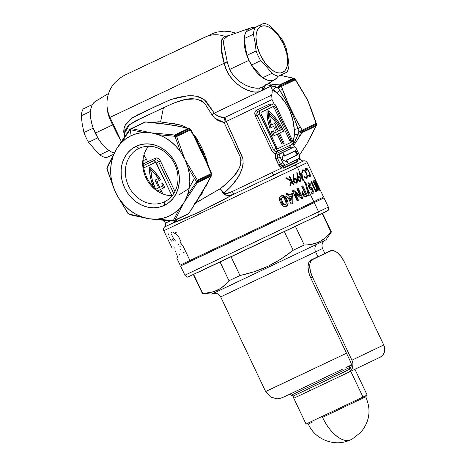 <?xml version="1.0" encoding="UTF-8"?>
<svg xmlns="http://www.w3.org/2000/svg" width="466" height="466" viewBox="0 0 466 466"><rect width="100%" height="100%" fill="white"/><g stroke="black" fill="none" stroke-linecap="round" stroke-linejoin="round"><path stroke-width="0.7" d="M297.518 159.331A1.59 1.503 -115.7 0 0 296.964 161.347L283.66 167.708A1.59 1.188 64.5 0 1 284.05 165.768L299.702 158.026L299.574 155.522L296.318 148.66L294.832 147.128L293.801 147.029L279.763 154.007L279.891 156.512L282.85 162.826L284.237 164.649L285.658 165.005A3.175 1.602 -115.3 0 1 282.85 162.826L280.13 157.089A3.175 1.602 -115.3 0 1 280.212 153.53L293.801 147.029L278.517 154.328L280.212 153.53L278.517 154.328L277.497 155.399L277.567 158.3L280.13 157.089L277.567 158.3L280.293 164.038L282.85 162.826L280.293 164.038L280.602 164.574L282.215 165.838L284.05 165.768A1.59 1.188 -115.5 0 0 283.66 167.708L296.964 161.347A1.59 1.503 64.3 0 1 297.518 159.331M279.909 87.037L278.185 87.946L281.342 86.478L280.882 85.843L278.185 87.946L279.699 90.346A3.175 0.594 -19 0 1 282.571 89.658L281.4 86.46L279.926 87.031M294.308 129.793L292.677 119.413L289.38 109.493L285.396 102.77L280.532 96.666L276.926 92.839L272.057 89.961L276.926 92.839L273.624 89.921L276.588 92.507A3.81 0.746 134.4 0 0 279.699 90.346C287.569 102.299 293.644 115.108 297.937 128.756A3.175 0.6 -31.8 0 0 300.279 126.956C293.289 115.055 287.388 102.625 282.571 89.658A3.175 0.594 161 0 0 279.699 90.346L285.227 99.444L290.178 108.904L294.39 118.725L298.927 131.721L302.323 130.946L302.125 130.183L298.927 131.721L302.172 130.154L300.279 126.956A3.175 0.6 148.2 0 1 297.937 128.756L298.922 131.837L296.312 138.676L293.417 144.606L297.92 134.546A3.81 1.078 4.8 0 0 294.337 135.315L294.308 129.793A3.81 0.757 174.8 0 1 297.937 128.756A3.81 0.757 -5.2 0 0 294.308 129.793C293.359 115.143 287.569 102.823 276.926 92.839L276.588 92.507A3.81 0.746 -45.6 0 0 279.699 90.346L278.185 87.946L280.882 85.843L279.449 84.923A1.59 1.369 64.5 0 1 280.136 85.226L294.081 78.562A50.817 43.874 64.5 0 1 294.856 79.168A1.59 0.39 -51.4 0 1 295.1 79.144A1.59 0.39 -51.4 0 1 295.118 79.436M271.742 94.866L272.028 99.613L271.742 94.866M284.697 155.504L284.015 156.168M293.312 144.39L294.337 135.315A3.81 1.078 -175.2 0 1 297.92 134.546A3.175 0.664 34.9 0 0 300.162 135.524L302.125 132.635L316.053 125.983A1.59 1.369 -115.5 0 0 316.257 125.255L302.329 131.913A1.59 1.369 64.5 0 1 302.125 132.635L302.067 132.659A1.59 1.398 -106.7 0 0 302.3 131.925L316.257 125.255A1.59 0.408 1.6 0 0 316.431 125.08L316.449 124.102A1.59 0.396 -179.4 0 1 316.274 124.276A50.817 43.874 64.5 0 1 316.257 125.255A50.817 43.874 -115.5 0 0 316.274 124.276A1.59 1.369 -115.5 0 0 316.099 123.496A1.59 0.373 -17.3 0 1 316.379 123.612A1.59 0.373 -17.3 0 1 316.228 123.857M180.878 241.429L178.612 236.664L174.983 232.889M189.907 260.447L183.464 246.881L179.853 241.918M271.684 172.822L274.066 174.849L294.291 165.418A3.175 2.744 64.5 0 1 297.465 167.311L307.234 162.605L297.465 167.311L300.389 173.469L301.886 172.758L302.521 177.96L305.673 184.6L305.143 182.555L305.807 182.235L307.374 188.177L313.816 201.743L323.585 197.036L320.183 189.86L317.387 185.241L315.412 179.818L320.177 189.86L315.412 179.824L316.979 184.373M302.754 169.822L304.269 170.038L306.366 172.845L307.513 176.463L306.867 178.21L305.847 178.198L304.548 177.255L304.601 176.637L305.655 177.371L306.628 177.296L307.024 176.463L306.896 175.035L305.725 172.304L304.286 170.719L303.086 170.69L302.65 172.519L302.137 172.175L302.218 170.579L302.754 169.822M306.011 168.255L306.756 168.284L307.875 169.449L309.995 173.62L310.309 176.474L309.634 176.684L308.766 176.148L308.16 174.931L309.436 175.868L310.018 175.233L308.911 171.599L306.972 169.065L306.273 169.234L306.203 170.812L305.76 170.44L306.011 168.255L307.193 168.628L307.671 169.175L307.35 169.327M312.587 191.474L311.847 189.493L310.979 189.732L310.17 189.196L308.684 187.041L307.956 184.379L308.527 182.829L309.762 183.132L311.16 184.885L310.344 185.282L309.337 184.653L309.232 185.969L310.531 187.88L310.956 187.769L311.026 187.006L311.806 187.064L313.979 192.86L311.981 193.821L311.183 192.143L312.587 191.474L311.183 192.143L311.981 193.821L313.979 192.86L311.806 187.064L311.055 187.419L312.587 191.474M311.69 181.629L315.663 190L316.303 189.691L316.769 191.52L315.855 191.963L311.084 181.921L311.69 181.629L311.084 181.921M314.614 184.437L315.08 184.221L318.214 190.827L317.754 191.048L312.989 181.006L313.408 180.802L317.503 186.924L314.375 180.336L314.678 180.191L319.449 190.233L319.175 190.361L315.08 184.221L319.175 190.361L319.449 190.233L319.175 190.361M323.456 197.089L313.816 201.743L307.374 188.177L309.214 195.458L308.469 195.813L309.214 195.458L308.469 195.807L305.673 184.6L308.469 195.813L309.214 195.458L305.807 182.235L305.143 182.555L305.673 184.6L302.521 177.96L302.679 180.214L301.886 172.758L300.389 173.469L297.465 167.311L163.787 230.722L297.465 167.311A3.175 2.744 -115.5 0 0 294.291 165.418L233.693 194.252L198.848 212.321L173.876 222.591C157.858 230.146 165.785 226.33 174.098 222.358M281.988 144.221L277.223 134.185L281.988 144.221L283.229 143.633L278.464 133.591L274.34 135.565A33.983 17.149 -115.3 0 1 272.459 131.36L273.478 130.87A31.764 16.025 -115.3 0 0 274.41 133.066L276.268 132.169L273.548 126.437L276.268 132.169L277.509 131.587L274.41 133.066L277.509 131.587L274.783 125.849L271.066 127.626A33.983 17.149 -115.3 0 1 268.206 110.687L266.966 111.275L268.206 110.687A33.983 17.149 -115.3 0 1 283.241 130.375A33.983 17.149 -115.3 0 1 283.596 131.138L279.472 133.107L284.243 143.149L283.229 143.633L278.464 133.591L274.34 135.565A33.983 17.149 -115.3 0 1 272.459 131.36L273.478 130.87A31.764 16.025 64.7 0 0 274.41 133.066L277.509 131.587L274.783 125.849L271.066 127.626L268.818 118.813L268.206 110.687L272.389 114.42L276.39 119.075L280.054 124.463L283.241 130.375A33.983 17.149 -115.3 0 1 283.596 131.138L279.472 133.107L284.243 143.149M130.905 72.253L205.25 37.035A31.764 27.424 64.5 0 1 224.973 36.418L229.773 35.317L224.973 36.418A31.764 27.424 -115.5 0 0 205.25 37.035L130.905 72.253M228.02 35.952L225.66 37.082L224.245 38.76L223.639 40.991L223.633 43.752L227.396 62.566L229.738 69.422L248.92 60.335L254.599 69.743L257.919 73.628L261.397 76.768L264.892 79.039L268.276 80.35L271.416 80.653L274.189 79.936L276.495 78.224L277.759 76.506A28.583 14.423 -115.3 0 1 274.818 79.599A28.583 14.423 -115.3 0 1 248.92 60.335L229.738 69.422L232.54 74.199L236.035 78.34L240.06 81.812L244.341 84.521L248.722 86.495L252.933 87.707L256.842 88.161L260.203 87.858L262.923 86.787M108.636 93.421L95.39 101.419A28.583 14.423 64.7 0 0 95.268 133.125L112.586 124.923L109.568 118.387L107.978 113.692L107.285 108.683M195.592 203.06L220.267 188.678L224.198 185.643L231.34 178.915L234.515 175.216L238.604 169.21L240.578 164.801L241.196 159.955L240.561 157.555L224.064 122.5L226.26 121.445L224.064 122.488L224.158 119.902L224.921 117.432L226.26 121.445L242.908 158.795C244.417 172.775 233.711 184.466 223.977 193.221C226.855 193.74 229.656 193.151 232.388 191.462L233.693 194.252C209.7 207.452 184.559 219.358 173.876 222.591L164.62 226.925L165.203 226.284C165.71 225.556 165.791 224.501 165.447 223.121L170.288 220.872L165.447 223.121L164.143 220.366M155.027 160.059L143.371 165.628L155.021 160.059A1.59 1.188 -115.5 0 0 155.417 158.12L156.681 157.916L158.09 158.388L159.966 160.188L174.925 191.526L160.432 161.003C158.953 158.475 157.281 157.508 155.417 158.12L143.202 163.956L147.635 161.83L146.382 159.191L147.635 161.83L155.417 158.12A1.59 1.188 64.5 0 1 155.021 160.059C156.454 159.564 157.677 160.158 158.696 161.83L173.754 193.536L158.696 161.83L160.432 161.003L156.244 162.989L158.696 161.83M143.097 160.764L146.382 159.191A6.355 5.487 -115.5 0 0 143.604 156.127A6.355 5.487 64.5 0 1 146.382 159.191L143.097 160.764M153.465 187.151A33.983 17.149 -115.3 0 1 149.405 166.968A33.983 17.149 -115.3 0 1 160.718 179.864L156.995 181.641L159.721 187.384L158.708 187.862L155.032 180.121L158.714 187.868L155.673 189.318L162.82 185.899L159.721 187.384L156.995 181.641L155.982 182.124L159.477 180.453L158.254 178.577A33.983 17.149 64.7 0 1 159.477 180.453L155.982 182.124L160.718 179.864L155.312 172.566L149.405 166.968L149.662 172.583L150.745 178.629L153.46 187.151M144.559 155.399L143.843 155.743M268.672 87.2L262.981 89.996A3.175 2.802 48.9 0 1 263.249 86.589A3.175 2.802 -131.1 0 0 262.981 89.996L264.839 87.264L265.34 85.319L262.981 89.996L214.325 113.168L211.913 114.706L214.325 113.168L206.089 101.273L202.296 98.303L197.834 96.514L193.14 95.763L188.334 95.751L178.839 97.202L169.758 99.951L137.429 114.916L130.387 119.226L126.344 123.368L124.929 125.768L124.014 128.488L123.694 131.633L124.469 136.917L125.127 125.36L132.181 117.898L156.518 105.922L171.325 99.38L187.88 95.775L196.332 96.177L204.114 99.503L214.325 113.168C217.546 116.401 221.076 117.822 224.921 117.432A6.355 4.002 -80.5 0 0 224.064 122.488L220.849 121.702L217.61 120.234L214.5 117.933L211.913 114.706L205.075 103.953L201.306 100.615L195.842 98.967L187.268 99.31L181.647 100.516L173.515 103.161L163.403 107.821L160.601 121.888L178.967 124.684L184.303 126.298L187.483 128.179C178.996 122.832 168.057 123.542 160.601 121.888L163.403 107.821L135.612 120.857L129.565 124.684L127.311 126.909L125.354 130.218L124.772 132.635L124.981 136.783M207.399 162.133L207.824 164.032C205.063 153.885 200.776 144.542 194.951 136.008A3.175 0.478 -40.6 0 1 194.485 136.305A3.175 0.478 139.4 0 0 194.951 136.008L192.895 133.567L196.099 137.557L199.937 144.215M202.407 149.388L206.246 158.423M207.824 164.032L207.97 164.882L207.824 164.032A3.175 0.495 -9.9 0 0 207.679 164.084A3.175 0.495 170.1 0 1 207.824 164.032M207.749 182.666L206.345 186.115M203.065 191.98L201.26 194.66M188.357 213.923L174.505 220.546A50.817 43.874 64.5 0 1 174.226 220.68A50.817 43.874 64.5 0 1 174.109 220.733L174.109 220.733A50.817 43.874 64.5 0 1 173.713 220.919L174.459 220.564L173.713 220.919A1.59 0.804 -114.7 0 1 173.707 220.919A1.59 0.804 -114.7 0 1 172.752 220.5A50.025 43.192 -115.5 0 0 173.533 220.127A1.59 0.804 64 0 0 174.505 220.546A1.59 1.369 -115.5 0 0 175.018 220.063L173.533 220.127A1.59 1.043 25.1 0 0 175.018 220.063L184.093 202.395L179.579 208.424L180.895 208.494A1.59 0.839 -151.2 0 1 179.579 208.424L173.533 220.127L179.579 208.424A44.468 38.393 64.5 0 1 156.925 219.16L172.752 220.5L173.014 221.012A1.59 1.369 -115.5 0 0 173.713 220.919A1.59 1.369 64.5 0 1 173.696 220.925L173.014 221.012A1.59 0.291 -86.1 0 1 172.933 221.065A1.59 0.291 -86.1 0 1 172.752 220.5L156.925 219.16A1.59 0.542 96.5 0 0 157.246 219.661L172.938 221.065M138.979 148.409A29.585 25.543 -115.5 0 0 128.587 186.074A29.585 25.543 -115.5 0 0 164.364 201.86L164.277 205.424A32.766 28.286 64.5 0 1 124.661 187.938A32.766 28.286 64.5 0 1 136.171 146.231L138.979 148.409A29.585 25.543 64.5 0 1 174.738 164.16A29.585 25.543 64.5 0 1 164.434 201.83A29.585 25.543 64.5 0 1 164.364 201.86A29.585 25.543 64.5 0 1 128.604 186.115A29.585 25.543 64.5 0 1 138.915 148.438A29.585 25.543 64.5 0 1 138.979 148.409L136.171 146.231A32.766 28.286 64.5 0 1 175.793 163.717A32.766 28.286 64.5 0 1 164.277 205.424L164.364 201.86A29.585 25.543 -115.5 0 0 174.756 164.201A29.585 25.543 -115.5 0 0 138.979 148.409M148.526 146.26A29.585 25.543 -115.5 0 0 145.975 177.861A29.585 25.543 -115.5 0 0 172.17 195.72M125.226 136.695L120.869 143.225A44.468 38.393 64.5 0 1 131.156 135.658L130.23 129.938A50.025 43.192 -115.5 0 0 129.839 130.125L125.226 136.695M145.019 122.016L130.119 129.117A1.59 1.369 64.5 0 0 130.113 129.117A1.59 1.369 -115.5 0 0 129.606 129.595L129.839 130.125A50.025 43.192 64.5 0 1 130.23 129.938A1.59 0.804 -115.3 0 1 130.515 128.925A50.817 43.874 -115.5 0 0 130.398 128.977A50.817 43.874 -115.5 0 0 130.119 129.111A1.59 0.804 64 0 0 129.839 130.125A1.59 0.804 -116 0 1 130.119 129.117A1.59 0.804 -116 0 1 130.119 129.111A50.817 43.874 64.5 0 1 130.398 128.977A50.817 43.874 64.5 0 1 130.515 128.925A50.817 43.874 64.5 0 1 130.911 128.738A1.59 1.369 64.5 0 1 131.61 128.645L145.543 121.981A1.59 1.369 -115.5 0 0 144.85 122.075L130.911 128.738L144.874 122.063L149.19 122.284C161.923 123.438 173.498 125.144 183.919 127.399A3.175 2.213 -74.1 0 1 184.74 127.416A3.175 2.213 105.9 0 0 183.919 127.399L188.503 128.395L174.674 135.006L174.377 136.223A1.59 0.408 -52.4 0 1 175.367 135.309A1.59 1.369 -115.5 0 0 174.674 135.006L151.054 132.822L131.61 128.645A1.59 1.043 104.2 0 0 130.62 129.758A1.59 0.804 -114.7 0 1 130.911 128.738A50.817 43.874 -115.5 0 0 130.515 128.925A1.59 0.804 64.7 0 0 130.23 129.938A50.025 43.192 64.5 0 1 130.62 129.758A50.025 43.192 -115.5 0 0 130.23 129.938L131.156 135.658A44.468 38.393 64.5 0 1 143.528 132.495L130.62 129.758L143.528 132.495A1.59 0.839 -79.5 0 1 144.303 131.435L143.528 132.495L151.054 132.822L158.556 134.715L159.063 133.614A1.59 0.542 96.5 0 0 158.556 134.715L174.377 136.223A1.59 0.291 -86.1 0 1 174.674 135.006A1.59 1.369 64.5 0 1 175.367 135.309A50.817 43.874 64.5 0 1 176.136 135.915A1.59 1.369 64.5 0 1 176.631 136.544L190.46 129.932A1.59 1.369 -115.5 0 0 189.965 129.303L176.136 135.915L189.971 129.298L194.118 136.555L207.259 164.224L211.197 173.637L197.38 180.243L184.92 159.389L176.631 136.544A1.59 0.373 162.7 0 0 175.14 136.818A50.025 43.192 -115.5 0 0 174.377 136.223L158.556 134.715A44.468 38.393 64.5 0 1 180.668 152.062L175.14 136.818L180.668 152.062L181.99 151.601L180.668 152.062L184.92 159.389L187.909 167.311L189.103 166.578L187.909 167.311L196.227 181.227A1.59 0.379 -33.5 0 0 197.38 180.243A1.59 1.369 64.5 0 1 197.555 181.024A1.59 0.396 -179.4 0 1 196.227 181.227A50.025 43.192 64.5 0 1 196.203 182.189A1.59 0.408 1.6 0 0 197.537 182.002A50.817 43.874 -115.5 0 0 197.555 181.024A50.817 43.874 64.5 0 1 197.537 182.002A1.59 1.369 64.5 0 1 197.334 182.73A1.59 0.297 -144.7 0 1 196.203 182.189A50.025 43.192 -115.5 0 0 196.227 181.227L187.909 167.311A44.468 38.393 64.5 0 1 187.367 195.394L196.203 182.189L187.367 195.394A1.59 0.542 32.7 0 0 188.538 195.697L197.334 182.73L211.453 175.868L210.562 177.109A3.175 1.392 30.9 0 0 210.871 176.841L211.552 174.657M316.327 125.214A1.59 1.043 -154.9 0 1 316.28 125.704A1.59 1.043 -154.9 0 1 316.053 125.983L310.175 137.552A1.59 0.839 28.8 0 0 310.362 137.365M303.646 93.445L307.81 100.65A44.468 38.393 64.5 0 1 309.541 104.745L307.81 100.65L310.758 108.432M309.541 104.739L310.799 108.572M307.834 100.714L316.099 123.496L302.172 130.154L295.269 117.962L288.442 104L281.4 86.46L295.351 79.797L305.731 96.718A44.468 38.393 64.5 0 1 307.81 100.65L305.731 96.718M303.558 93.322L307.776 100.586M295.147 79.465A1.59 0.379 146.5 0 1 295.432 79.505A1.59 0.379 146.5 0 1 295.351 79.797A1.59 1.369 -115.5 0 0 294.856 79.168A50.817 43.874 -115.5 0 0 294.081 78.562A1.59 0.408 -52.4 0 1 294.331 78.538A1.59 0.408 127.6 0 0 294.081 78.562A1.59 1.369 -115.5 0 0 293.394 78.259A1.59 1.043 -75.8 0 1 293.755 78.259L280.957 75.445A1.59 0.839 100.5 0 0 280.701 75.469L280.258 75.311M280.148 75.37L281.447 75.975M293.691 78.241L280.701 75.469L293.394 78.259A1.59 1.369 64.5 0 1 294.081 78.562L280.107 85.243L280.882 85.843L294.856 79.168L280.905 85.831A1.59 1.369 64.5 0 1 281.4 86.46L295.351 79.797L303.628 93.456M293.755 78.259L295.1 79.144M270.577 85.394L275.633 87.02A3.81 1.037 -54.6 0 1 272.843 89.321A3.81 1.037 125.4 0 0 275.633 87.02A3.175 0.623 -85.9 0 1 276.251 84.655L279.449 84.923L293.394 78.259L279.449 84.923L269.913 83.991L276.251 84.655A3.175 0.623 94.1 0 0 275.633 87.02L278.185 87.946L279.029 85.383L278.091 87.87L280.107 85.243M298.927 131.721L297.92 134.546A3.175 0.664 -145.1 0 0 300.162 135.524L293.807 145.421L302.125 132.635L316.053 125.983L306.978 143.65A44.468 38.393 64.5 0 1 304.787 146.912L302.655 150.262A1.59 0.542 -147.3 0 1 302.533 150.349L306.943 143.714M293.062 141.687L294.337 135.315M175.076 232.843L176.48 232.173M180.26 248.995L180.691 249.339M183.476 252.665L184.134 252.351M178.181 244.871L178.6 244.411M180.202 246.473L179.818 246.199M179.125 254.751L179.655 254.494M176.556 253.807L177.732 257.482M175.461 251.96L174.901 250.143M174.296 248.116L173.964 246.951M164.62 226.925L164.032 227.565C163.531 228.293 163.444 229.348 163.787 230.722L171.989 247.918M304.921 171.249L306.506 173.835L307.042 176.031L306.494 177.377L305.364 177.814L306.494 177.377L305.347 177.226M302.498 170.94L303.25 170.585L301.991 171.599M302.65 172.519L302.679 171.494M302.853 169.764L302.149 170.876M304.548 177.255L305.847 178.198L306.867 178.21L307.513 176.463L306.162 172.467L304.822 170.544L304.356 170.766M306.43 178.332L306.762 176.83L306.121 178.56M302.801 170.859L303.15 170.894M303.791 170.626L302.521 170.014M305.603 169.478L306.704 168.989L307.624 169.607L309.779 173.719M306.651 169.245L305.731 168.541M309.698 176.066L309.628 175.472L309.698 176.066M309.541 176.841L309.669 176.527L309.541 176.841M310.007 176.69L310.397 175.1L309.104 172.006M308.853 175.6L308.16 174.931L308.172 175.519L309.302 176.544M309.867 174.022L309.721 175.828M306.477 169.036L305.713 169.397M305.673 168.919L305.76 170.44L306.203 170.812L306.127 169.845M305.626 168.523L305.993 168.651M282.658 204.306L281.08 201.504L280.643 198.831L281.167 198.097L282.658 197.485L284.079 198.219L285.303 200.234L284.266 198.446L283.177 197.567L281.872 197.805L281.47 199.582L283.503 203.892L285.227 204.65L286.031 204.073L286.252 203.182L285.303 200.234L286.176 203.764L285.472 204.562L284.429 204.58L282.53 202.372L281.429 198.813L280.573 199.215L281.406 202.232L282.256 201.825L281.406 202.232L282.652 204.3L284.12 205.087L285.472 204.562L284.12 205.087L283.083 204.708M285.868 206.56L286.945 205.436L287.301 204.225L286.153 199.856L283.846 196.57L282.151 195.854L280.864 196.046M280.462 196.215L283.037 196.081L284.569 197.258L286.153 199.856L286.969 199.465L285.396 196.873L282.99 195.464L280.549 196.279L279.425 198.277L280.229 202.221L282.839 205.995L284.621 206.694L286.369 206.345L287.574 205.372L288.122 203.834L287.301 204.225L286.736 205.774L285.524 206.747M286.969 199.465L286.153 199.856L287.301 204.225L288.122 203.834L287.825 201.615L286.969 199.465L288.081 202.722L287.784 205.028L287.033 205.937L285.53 206.636L283.258 206.269L281.452 204.498L280.025 201.749L279.39 199.285L279.693 197.351L281.703 195.644L283.87 195.691L285.396 196.873L286.969 199.465M296.079 195.155L294.594 194.007L295.362 193.64L301.752 198.702L295.362 193.64L298.502 200.252L297.139 200.898L297.733 200.619L294.594 194.007L296.079 195.155M298.077 188.142L296.859 188.718L298.077 188.142L302.842 198.178L301.752 198.702M299.23 195.668L292.84 190.635L299.23 195.668L299.988 195.306L293.609 190.268L299.988 195.306L296.859 188.718M302.09 198.539L297.32 188.497M302.778 194.998L303.978 196.477M304.717 196.827L306.43 196.471L304.42 196.728L302.667 194.771M302.702 191.491L302.207 192.895L302.469 194.305L302.253 192.47L303.261 191.066L302.702 191.491M303.861 190.745L303.261 191.066L303.861 190.745L301.782 186.371L303.861 190.745M304.898 194.939L303.745 195.295L305.696 194.607L304.717 192.551L303.069 193.413M302.941 193.606L303.051 194.584L303.797 194.229L303.64 193.722M303.727 193.18L304.339 192.732L303.646 193.419L304.106 194.689L305.358 194.771M305.317 194.788L304.95 194.963M303.424 193.169L304.717 192.551L305.696 194.607M306.279 196.541L306.849 196.268L302.079 186.225L306.849 196.268L307.595 195.912L302.824 185.87L307.595 195.912L306.43 196.471M304.205 195.277L303.051 194.584L303.261 193.262M311.061 184.717L309.773 183.144L308.527 182.829L307.956 184.379L308.3 186.103M309.657 184.134L310.408 185.241L311.16 184.885M308.591 185.008L309.337 184.653L308.399 185.258L308.486 186.318L308.591 185.008M309.657 184.658L310.344 185.282M308.731 186.936L309.476 186.586L309.337 184.653M309.476 186.586L308.737 186.948L308.486 186.318M309.075 187.548L309.785 188.229L310.834 187.891L310.152 187.6M311.026 187.006L310.834 187.891L309.925 188.27L308.731 186.942M310.292 187.658L310.28 187.361M311.236 189.79L311.847 189.493L311.038 187.414M312.581 191.479L313.228 193.215L313.979 192.86L311.975 193.815L313.228 193.215L312.581 191.479M310.339 185.276L309.377 183.82L308.043 183.109M309.331 188.194L310.17 189.196L311.632 189.72M315.849 191.957L316.769 191.52L315.849 191.957L316.769 191.52L316.303 189.691M315.663 189.994L316.012 191.881L315.54 190.052L315.057 190.285M312.989 181.006L317.754 191.048L318.214 190.827L317.754 191.043M314.043 183.225L314.795 184.35L314.043 183.225M317.066 187.128L317.503 186.924L313.408 180.802M317.567 189.464L315.558 186.417L317.567 189.464M319.274 188.078L316.257 181.635L319.245 188.066M319.309 188.072L318.96 188.235L319.292 188.078L318.523 187.466L316.228 181.647L315.89 181.81M318.767 189.668L318.575 189.359L318.767 189.668M318.429 189.12L318.103 188.561L318.429 189.12M317.958 188.299L317.573 187.594M314.527 180.255L314.614 180.907M318.756 187.885L320.177 189.86M316.688 185.212L316.997 185.066L316.688 185.212M317.247 184.938L318.389 187.21M314.719 181.227L314.538 180.237M316.332 200.421L319.105 199.116M176.725 257.978L180.132 265.154L313.816 201.743L180.791 264.822M287.219 195.837L286.421 196.221L287.219 195.837L286.24 193.78L287.219 195.837M287.796 193.04L286.24 193.78L287.796 193.04L288.774 195.097L287.971 195.481L286.992 193.419M287.202 197.899L288.011 197.514L291.128 204.079L292.753 203.31L293.114 195.266L292.333 195.638L291.949 203.689L292.753 203.31L291.128 204.079L291.949 203.689L292.333 195.638L291.466 193.815M291.192 200.188L291.419 195.889L289.567 196.774L291.192 200.188L290.388 200.572L290.499 198.737L290.388 200.572L288.769 197.153L291.419 195.889L291.192 200.188M290.627 196.268L288.769 197.153L290.627 196.268M288.774 195.097L292.246 193.442L288.774 195.097M299.16 174.057L299.551 174.884L299.16 174.057L300.017 173.643L299.644 173.824L298.764 171.971L299.137 171.791L300.022 173.649L299.644 173.824M301.141 173.113L301.269 174.063L301.141 173.113M299.667 174.826L301.607 173.9L302.067 177.96L301.607 173.9L300.413 174.47L302.067 177.96L301.694 178.14M301.193 177.074L301.048 175.81L301.193 177.074M300.389 173.469L300.022 173.649L300.389 173.469M297.122 176.998L297.617 176.765L297.337 172.892L296.865 173.119M298.048 176.76L299.294 177.662M298.263 176.404L299.877 177.121L300.937 179.206L300.786 180.895L299.685 181.425L298.595 180.837L297.681 179.567L298.391 180.627L299.708 181.425L300.32 181.338L301.007 180.156L300.582 178.198L300.186 178.385L300.582 178.198L300.04 177.307L299.009 176.48M300.273 180.22L300.43 179.107L299.801 177.808L298.822 177.249L297.955 177.826L298.537 180.016L299.522 180.581L300.273 180.22L299.574 181.693M298.747 180.93L299.953 180.505L299.026 180.412L298.141 179.41L297.71 179.614L298.141 179.41L297.896 178.035L298.391 177.33L299.801 177.808L300.442 179.754M300.04 180.453L298.281 180.767M297.465 177.796L298.391 177.33L297.425 177.837M298.974 177.313L297.623 176.736M299.836 181.513L300.267 180.062M297.058 180.161L297.5 180.82M296.83 172.647L297.116 176.946L296.83 172.647L297.337 172.892L297.617 176.765L298.077 176.468M293.941 178.513L294.605 178.595M296.545 180.121L296.993 179.905L296.318 178.892L294.961 178.146L294.308 178.268L296.091 178.676L296.993 179.905L296.545 180.121M296.615 182.235L296.644 181.798M296.883 182.905L297.238 182.369M297.314 180.82L296.993 179.905L297.366 181.903L296.382 183.202L295.054 182.998L293.982 181.938L293.318 180.126L293.12 174.418L293.219 178.804M293.673 174.645L293.131 174.901L293.673 174.645L293.12 174.418L293.673 174.645L293.784 178.595L293.673 174.645M293.219 178.862L294.308 178.268M294.227 181.28L293.737 181.507L294.227 181.28L294.891 182.101L293.988 180.389L294.611 179.136L294.017 179.934L294.227 181.28M294.902 182.759L296.178 182.305L294.891 182.101L296.376 182.177L296.778 180.855L295.893 179.328L294.611 179.136L295.421 179.084L296.568 180.161M293.656 179.62L294.611 179.136L293.353 180.004M294.978 178.769L293.877 178.519M295.421 182.66L294.943 182.765M293.26 180.295L293.481 179.794M290.4 180.721L291.093 180.389L286.503 177.826L285.763 178.175L291.046 181.088L289.817 186.097L290.603 185.718L291.611 181.49L290.871 181.839M289.829 186.085L290.137 184.851L289.829 186.085L290.603 185.718L289.829 186.085M291.361 181.606L290.842 180.511M172.804 240.118L172.723 239.157M169.525 237.299L169.676 237.648M171.523 241.103L171.005 240.45M170.556 239.769L170.107 238.982M173.282 240.398L173.247 241.062M168.494 234.73L168.465 233.88M174.319 233.332L173.509 232.715M173.801 239.07L171.564 234.503M175.268 240.246L173.929 239.227M171.383 233.035L172.059 231.759M211.564 173.935L211.372 174.418A50.817 43.874 64.5 0 1 211.354 175.397L207.551 182.695A3.175 1.998 26 0 0 207.993 182.183A3.175 1.998 -154 0 1 207.551 182.695L194.596 204.347A3.175 0.821 34.1 0 0 194.805 204.23A3.175 0.821 -145.9 0 1 194.596 204.347L190.233 211.121A3.175 1.392 30.9 0 0 190.553 210.836M210.877 176.824A3.175 1.392 -149.1 0 1 210.562 177.109L201.65 193.244L190.542 210.853A3.175 1.392 -149.1 0 1 190.233 211.121L188.835 213.463L175.018 220.063A1.59 1.369 64.5 0 1 174.505 220.546L188.322 213.941A50.817 43.874 64.5 0 1 188.043 214.075A50.817 43.874 64.5 0 1 187.926 214.127A50.817 43.874 -115.5 0 0 188.043 214.075A50.817 43.874 -115.5 0 0 188.322 213.941A1.59 1.369 -115.5 0 0 188.835 213.463L175.018 220.063L184.064 202.448M194.835 203.992A3.175 0.821 -145.9 0 1 194.805 204.23L202.465 192.12L210.871 176.841M157.403 219.62L156.925 219.16L149.394 218.828L141.897 216.94L142.643 217.441A1.59 0.839 -79.5 0 1 142.38 217.465A1.59 0.839 -79.5 0 1 141.897 216.94L128.995 214.034A1.59 1.043 104.2 0 0 129.583 214.651L147.029 218.403M123.88 206.654L128.232 213.434A50.025 43.192 -115.5 0 0 128.995 214.034L141.897 216.94A44.468 38.393 64.5 0 1 119.785 199.588L123.88 206.654M129.065 214.203A50.817 43.874 64.5 0 1 128.488 213.743L128.488 213.743A1.59 1.369 64.5 0 1 128.22 213.48A1.59 1.369 -115.5 0 0 128.488 213.743A1.59 0.39 -51.4 0 1 128.243 213.772A1.59 0.39 -51.4 0 1 128.232 213.434L127.9 213.294M128.243 213.772L127.911 213.405A1.59 0.379 -33.5 0 0 128.232 213.434L119.558 199.623L115.533 192.266A44.468 38.393 -115.5 0 0 119.785 199.588L124.393 205.273L129.717 210.143L135.606 214.069L141.897 216.94A44.468 38.393 -115.5 0 0 149.394 218.828A44.468 38.393 -115.5 0 0 156.925 219.16L163.292 218.158L169.298 215.991L174.779 212.717L179.579 208.424A44.468 38.393 -115.5 0 0 184.093 202.395L188.538 195.697L187.367 195.394L184.093 202.395A44.468 38.393 -115.5 0 0 187.367 195.394L189.126 188.713L189.808 181.676L189.4 174.476L187.909 167.311A44.468 38.393 -115.5 0 0 184.92 159.389A44.468 38.393 -115.5 0 0 180.668 152.062L176.061 146.382L170.737 141.507L164.847 137.581L158.556 134.715A44.468 38.393 -115.5 0 0 151.054 132.822A44.468 38.393 -115.5 0 0 143.528 132.495L137.161 133.492L131.156 135.658L125.674 138.932L120.869 143.225L129.839 130.125A1.59 0.297 -144.7 0 1 129.519 129.624A1.59 0.297 -144.7 0 1 129.606 129.595L120.682 142.654A1.59 0.542 32.7 0 0 120.869 143.225L120.811 142.561A1.59 0.542 32.7 0 0 120.682 142.654L117.42 147.588L120.869 143.225A44.468 38.393 -115.5 0 0 116.36 149.26L117.42 147.588M115.207 151.339L107.064 167.207A1.59 1.043 25.1 0 0 107.168 168.069L113.087 156.256L111.327 162.937L110.646 169.979L111.054 177.179L112.539 184.338L107.151 169.03A50.025 43.192 64.5 0 1 107.168 168.069A50.025 43.192 -115.5 0 0 107.151 169.03A1.59 0.396 -179.4 0 1 106.895 168.814A1.59 0.396 0.6 0 0 107.151 169.03L112.539 184.338A44.468 38.393 64.5 0 1 113.087 156.256A1.59 0.839 -151.2 0 1 112.982 155.545A1.59 0.839 -151.2 0 1 113.162 155.359L113.087 156.256L116.36 149.26A44.468 38.393 -115.5 0 0 113.087 156.256L107.168 168.069A1.59 0.408 -178.4 0 1 106.912 167.836A1.59 0.408 -178.4 0 1 107.017 167.696M131.319 128.773L130.643 129.099L131.319 128.773M145.596 121.952L149.33 122.185A3.175 0.518 93.6 0 0 149.19 122.284A3.175 0.518 -86.4 0 1 149.33 122.185A3.175 0.518 -86.4 0 1 149.452 122.302M176.76 125.803L160.432 123.374M145.852 121.9L144.087 122.436M112.58 184.478L112.539 184.338A44.468 38.393 -115.5 0 0 115.533 192.266L112.603 184.478M164.277 205.424L159.023 207.219L153.425 207.807L147.71 207.16L142.089 205.32L136.777 202.337L131.989 198.341L127.894 193.477L124.661 187.938L122.412 181.932L121.23 175.688L121.166 169.455L122.214 163.461L124.34 157.945L127.463 153.116L131.453 149.161L136.171 146.231L141.431 144.437L147.023 143.848L152.743 144.489L158.364 146.336L163.677 149.312L168.465 153.314L172.56 158.172L175.793 163.717L178.041 169.723L179.224 175.962L179.288 182.2L178.239 188.188L176.113 193.705L172.991 198.533L168.995 202.489L164.277 205.424M106.912 167.836L106.895 168.814A1.59 0.396 -179.4 0 1 107.069 168.634M107.046 169.374L113.803 188.171M173.259 220.896L174.045 220.523L173.259 220.896M184.128 202.337L197.334 182.73L211.15 176.125A1.59 1.369 -115.5 0 0 211.354 175.397L197.537 182.002L211.354 175.397A50.817 43.874 -115.5 0 0 211.372 174.418L197.555 181.024L211.372 174.418A1.59 1.369 -115.5 0 0 211.197 173.637L211.372 174.418L211.721 174.109L211.564 173.399L211.197 173.637L211.442 173.381M193.897 136.101A3.175 0.507 149.3 0 1 194.369 136.107C197.846 142.037 201.347 149.336 201.982 150.699L207.766 164.312A3.175 0.507 160 0 0 207.259 164.224A3.175 0.507 -20 0 1 207.766 164.312L210.982 172.164L210.585 172.35L210.982 172.164L211.564 173.399M184.897 159.32L176.631 136.544L190.46 129.932L194.118 136.555A3.175 0.507 -30.7 0 0 194.369 136.107A3.175 0.507 149.3 0 1 194.118 136.555L201.225 150.122L211.197 173.637L197.38 180.243L184.955 159.454M207.766 164.312A3.175 0.507 -20 0 1 207.469 164.684M190.81 129.81L190.472 129.927L190.856 129.752L194.369 136.107M190.856 129.752L189.971 129.298L190.367 129.193L190.274 129.845M189.947 129.583L189.674 128.639L189.208 128.692L189.767 128.698L188.532 128.383A1.59 1.351 68.2 0 1 189.208 128.692L189.971 129.298L189.208 128.692L175.367 135.309L189.19 128.698A1.59 1.369 -115.5 0 0 188.503 128.395L174.674 135.006L151.13 132.827M150.996 132.81L131.61 128.645L145.543 121.981L167.399 124.434L180.074 126.56L189.464 128.744M207.836 182.427L199.646 196.751M152.691 122.482L160.601 121.888L158.463 121.772L152.697 122.482M172.187 125.069L149.33 122.185M211.913 114.706L205.483 104.559C194.171 92.274 175.239 102.456 163.403 107.821L139.311 119.232L129.455 124.766L124.742 132.95M214.715 191.87L220.267 188.678L223.383 193.646L225.695 195.161L229.755 195.295L233.693 194.252C230.029 196.064 226.598 195.866 223.383 193.646L223.977 193.221L223.383 193.646L220.267 188.678L223.977 193.221L220.267 188.678C229.721 180.767 242.693 171.104 240.561 157.555L224.064 122.5L226.26 121.445L224.064 122.5A6.355 4.002 99.5 0 1 224.064 122.488A6.355 4.002 -80.5 0 0 224.064 122.5L214.768 118.183M194.625 203.56L212.845 192.918M177.43 219.148L173.876 222.591L175.554 221.362L177.61 218.828M173.876 222.591A3.175 2.755 64.8 0 0 174.767 220.418A3.175 2.755 -115.2 0 1 173.876 222.591M155.551 189.208A31.764 16.025 -115.3 0 1 150.792 169.88L149.557 170.469A31.764 16.025 64.7 0 0 149.679 172.723L149.557 170.469L150.792 169.88A31.764 16.025 -115.3 0 1 158.428 178.495L154.729 173.777L150.792 169.88L152.143 179.369L155.609 189.347M155.032 180.121L158.428 178.495L155.032 180.121M159.442 189.982L163.56 188.008A33.983 17.149 64.7 0 0 162.599 186.01A33.983 17.149 64.7 0 1 163.56 188.008L160.677 189.388L162.85 193.961L160.677 189.388L159.436 189.977L164.795 187.419L159.436 189.977M152.522 171.465L149.394 168.535A33.983 17.149 64.7 0 1 152.522 171.459M157.537 190.885L159.663 189.872L157.537 190.891M162.733 183.301A33.983 17.149 -115.3 0 1 164.795 187.419A33.983 17.149 -115.3 0 0 162.733 183.301L161.714 183.79A31.764 16.025 -115.3 0 1 162.82 185.899A31.764 16.025 64.7 0 0 161.714 183.79L162.733 183.301M161.294 193.303L159.663 189.872L161.294 193.303M171.931 195.72L155.941 162.704L155.091 162.488L143.726 167.923L155.091 162.488A1.905 0.961 -115.3 0 1 156.774 163.799L171.931 195.72M153.85 163.077L155.091 162.488M156.139 163.042L154.753 161.213L153.331 160.863M155.982 162.733A3.175 1.602 64.7 0 0 153.413 160.828M156.774 160.03L158.388 161.294M168.476 221.653A1.59 1.346 -55 0 0 168.01 220.995A1.59 1.346 125 0 1 168.476 221.653L168.238 221.461M164.964 221.915L163.112 220.237M163.129 220.272A3.175 1.602 64.7 0 0 164.865 221.886M95.437 101.396L93.718 102.794L91.977 105.427L90.858 108.893L90.41 113.046L90.649 117.729L91.569 122.768L93.13 127.969L97.912 138.041L100.953 142.532L104.273 146.423L107.751 149.563L111.246 151.829L114.63 153.139M109.056 150.512L99.806 154.893L96.747 151.846L99.806 154.893A28.583 14.423 64.7 0 0 106.335 157.718A28.583 14.423 -115.3 0 1 99.806 154.893L109.056 150.512A28.583 14.423 -115.3 0 0 114.31 153.058A28.583 14.423 64.7 0 1 95.268 133.125L112.586 124.923L121.341 141.338L117.385 134.575L109.568 118.387A3.175 0.827 156.5 0 0 110.209 117.892A3.175 0.827 -23.5 0 1 109.568 118.387L107.314 108.881M274.818 79.599L262.836 86.839L260.203 87.858A3.175 2.633 -102.5 0 0 259.178 91.814A3.175 2.633 77.5 0 1 260.203 87.858C252.153 89.81 236.087 83.094 229.738 69.422L227.396 62.566A3.175 0.495 -12.9 0 1 224.193 63.265A3.175 0.495 167.1 0 0 227.396 62.566L223.738 44.818L224.018 39.284L227.53 36.115L250.37 28.001A28.583 14.423 -115.3 0 0 248.92 60.335L245.215 49.978L244.3 44.94L244.056 40.251L244.504 36.098L245.623 32.637L247.364 29.999L249.665 28.292L252.444 27.576L254.628 27.68L263.873 23.3L255.321 27.389A28.583 14.423 64.7 0 0 253.393 34.251L255.077 42.47L256.096 50.998A28.583 14.423 64.7 0 0 260.698 60.685L266.657 66.854L271.952 73.343A28.583 14.423 64.7 0 0 278.482 76.162L283.089 73.96L282.74 72.37A25.409 12.821 -115.3 0 1 260.278 54.947A25.409 12.821 -115.3 0 1 260.943 26.463L259.929 25.187L260.943 26.463L258.898 27.983L257.349 30.325L256.352 33.406L255.956 37.094L256.987 45.744L260.278 54.947L265.329 63.306L271.369 69.556L274.48 71.572L277.486 72.737L280.276 73.005L282.74 72.37L284.79 70.849L286.34 68.508L287.33 65.432L287.726 61.739L286.701 53.095L283.41 43.886L278.359 35.527L272.313 29.276L269.208 27.261L266.197 26.096L263.406 25.828L260.943 26.463A25.409 12.821 -115.3 0 1 283.41 43.886A25.409 12.821 -115.3 0 1 282.74 72.37L283.089 73.96L287.033 72.073A28.583 14.423 64.7 0 0 288.961 65.211L287.941 56.683L286.258 48.464A28.583 14.423 64.7 0 0 281.656 38.777L276.361 32.294L270.402 26.125A28.583 14.423 64.7 0 0 263.873 23.3A28.583 14.423 -115.3 0 1 270.402 26.125L276.361 32.294L281.656 38.777A28.583 14.423 -115.3 0 1 286.258 48.464L287.941 56.683L288.961 65.211A28.583 14.423 -115.3 0 1 287.033 72.073L278.482 76.162A28.583 14.423 -115.3 0 1 271.952 73.343L262.707 77.723A28.583 14.423 64.7 0 0 269.231 80.542M250.37 28.001A28.583 14.423 -115.3 0 1 254.628 27.68L246.071 31.77A28.583 14.423 64.7 0 0 244.143 38.637L246.846 55.378A28.583 14.423 64.7 0 0 251.448 65.065L262.707 77.723L271.952 73.343L266.657 66.854L260.698 60.685L251.448 65.065L260.698 60.685A28.583 14.423 -115.3 0 1 256.096 50.998L246.846 55.378L256.096 50.998L255.077 42.47L253.393 34.251L244.143 38.637L253.393 34.251A28.583 14.423 -115.3 0 1 255.321 27.389L263.873 23.3L254.628 27.68M224.193 63.265C219.789 48.615 220.051 39.668 224.973 36.418L222.94 37.868L221.711 39.849L221.146 42.406L221.478 49.239L224.193 63.265L109.97 117.397L224.193 63.265C228.025 82.033 248.803 94.359 259.178 91.814L254.896 92.023L252.456 91.674L247.254 90.095L241.848 87.363L236.623 83.554L234.165 81.253L229.82 75.975L226.418 69.877L224.193 63.265M315.412 179.818L307.24 162.605C306.383 161.475 305.515 160.875 304.636 160.805L303.768 160.852L233.693 194.252L232.388 191.462L226.092 193.617L223.977 193.221L231.357 186.103L237.509 177.977L240.037 173.527L242.017 168.861L243.17 163.898L242.908 158.795L242.32 156.978L226.26 121.445L272.039 99.59L226.26 121.445A6.355 2.033 64.6 0 1 224.921 117.432L219.416 116.651L216.673 115.376L214.325 113.168L270.938 86.158L269.383 82.878M224.152 63.073L227.192 61.634M224.921 117.432L271.672 95.111L224.921 117.432M282.495 159.762L287.837 162.698L282.32 159.558L283.363 153.285L282.268 159.296M286.101 160.339L297.075 155.143L286.101 160.339M283.165 154.38L284.056 156.261L295.071 151.036L296.894 154.526L296.883 155.061L285.967 160.281L286.858 162.162M295.007 150.856L284.056 156.261L295.648 150.547L284.808 155.731L283.363 153.285M284.097 156.116L284.802 155.731M287.837 162.698L286.846 160.036L297.692 154.852L286.229 160.327L297.692 154.852L297.71 154.141A0.635 0.32 -115.3 0 1 297.692 154.852L297.075 155.143A0.635 0.32 64.7 0 0 297.087 154.432L297.71 154.141L296.207 150.984L295.59 151.275L297.087 154.432L297.71 154.141L295.648 150.547A0.635 0.32 -115.3 0 1 296.207 150.984L295.59 151.275A0.635 0.32 64.7 0 0 295.054 150.833M283.753 165.879L282.74 165.972A1.59 1.025 -78 0 0 281.953 167.888A1.59 1.025 102 0 1 282.74 165.972L280.293 164.038L278.557 164.859L280.293 164.038L277.567 158.3L275.831 159.122L277.567 158.3C276.915 156.46 277.229 155.137 278.517 154.328A1.59 1.188 64.5 0 1 276.763 153.401A1.59 1.188 -115.5 0 0 278.517 154.328L293.801 147.029A3.175 1.602 -115.3 0 1 296.609 149.207L299.335 154.945A3.175 1.602 -115.3 0 1 299.248 158.504L284.044 165.768M290.068 147.04L291.664 147.932L290.068 147.04A1.59 1.503 -115.7 0 0 292.106 147.833A1.59 1.503 64.3 0 1 290.068 147.04L276.763 153.401L290.068 147.04A1.59 1.503 64.3 0 1 290.621 145.031A1.59 1.503 -115.7 0 0 290.068 147.04L290.382 145.246L290.068 147.04M297.203 159.64L297.273 160.566A1.59 1.34 4 0 1 297.058 159.931A1.59 1.34 -176 0 0 297.273 160.566L297.302 161.819A1.59 1.503 64.3 0 1 296.964 161.347A1.59 1.503 -115.7 0 0 297.302 161.819L283.975 168.191A1.59 1.188 64.5 0 1 283.66 167.708A1.59 1.188 -115.5 0 0 283.975 168.191L281.953 167.888L278.557 164.859L275.831 159.122C274.806 156.384 275.115 154.479 276.763 153.401C274.899 154.007 273.227 153.046 271.748 150.518L255.397 116.086C254.372 113.349 254.681 111.444 256.329 110.366L269.633 104.005L271.224 104.897L269.633 104.005A1.59 1.503 -115.7 0 0 271.672 104.798A1.59 1.503 64.3 0 1 269.633 104.005L256.329 110.366A1.59 1.188 -115.5 0 0 258.082 111.292L256.801 113.273L257.133 115.265L259.69 114.054L259.154 111.817L259.778 110.489L273.367 103.994L274.789 104.343L275.878 105.625L292.52 140.604L293.062 142.835L292.438 144.163L278.849 150.658L277.043 149.959L259.69 114.054A3.175 1.602 -115.3 0 1 259.778 110.489L273.367 103.994A3.175 1.602 -115.3 0 1 276.175 106.172L292.52 140.604A3.175 1.602 -115.3 0 1 292.438 144.163L278.849 150.658A3.175 1.602 -115.3 0 1 276.041 148.479L259.69 114.054L257.133 115.265L273.478 149.691L276.041 148.479L273.478 149.691C274.497 151.363 275.726 151.951 277.154 151.462L278.843 150.658L277.154 151.462A1.59 1.188 -115.5 0 0 276.763 153.401L276.763 153.401A1.59 1.188 64.5 0 1 277.148 151.462L276.321 151.648M273.391 106.93L273.187 106.545M261.164 112.294L273.886 106.207L261.164 112.294L260.791 113.087L276.641 147.134L261.111 114.426M278.33 148.444A1.905 0.961 -115.3 0 1 278.324 148.444A1.905 0.961 -115.3 0 1 276.641 147.134L277.474 148.229L278.33 148.444L291.052 142.363L278.33 148.444M278.266 148.468L289.811 142.946A1.905 0.961 64.7 0 0 289.864 140.814L291.099 140.225A1.905 0.961 -115.3 0 1 291.052 142.363L291.425 141.565L291.099 140.225L289.864 140.814L290.184 142.147L289.811 142.946L278.266 148.468M278.522 131.103L274.841 123.356L271.445 124.975A31.764 16.025 -115.3 0 1 269.593 113.605A31.764 16.025 -115.3 0 1 281.621 129.618L280.381 130.206A31.764 16.025 64.7 0 0 269.68 115.382L274.841 121.218L277.771 125.529L280.381 130.206L278.517 131.097L281.621 129.618L279.012 124.94L276.082 120.63L269.593 113.605L270.123 119.121L271.445 124.975L274.841 123.356L271.445 124.975L274.841 123.356L278.522 131.103M274.34 135.565L273.105 136.148L274.34 135.565M271.218 131.948A33.983 17.149 64.7 0 0 273.105 136.148A33.983 17.149 64.7 0 1 271.218 131.948L273.478 130.87L271.218 131.948M271.066 127.626L269.826 128.214L271.066 127.626M266.966 111.275A33.983 17.149 64.7 0 0 269.826 128.214L267.577 119.401L266.966 111.275M272.645 106.796L273.501 107.011L274.334 108.106L289.864 140.814L274.334 108.106L275.569 107.518L291.099 140.225L275.569 107.518L274.736 106.423L273.886 106.207M273.792 150.227L275.4 151.491M271.061 104.932L258.082 111.292A1.59 1.188 64.5 0 1 256.329 110.366L255.374 111.228L254.85 112.615L255.397 116.086L257.133 115.265L255.397 116.086L272.208 151.334L274.09 153.133L275.499 153.605L276.763 153.401L275.488 154.904L275.284 157.362L279.012 165.669L281.248 167.655L283.975 168.191L297.302 161.819L297.273 160.566L300.296 159.092L297.273 160.566M273.367 103.994L258.082 111.292C256.795 112.096 256.481 113.424 257.133 115.265L273.478 149.691M232.388 191.462L281.953 167.888L232.388 191.462M286.136 160.63L286.631 160.135M302.679 180.214L300.04 174.651L299.551 174.884M291.046 181.088L285.763 178.175L286.503 177.826L291.093 180.389L289.252 176.515L289.765 176.27L293.574 184.303L293.067 184.548L291.611 181.49L290.603 185.718L289.817 186.097L291.046 181.088M297.681 179.567L297.116 176.946M292.246 193.442L293.114 195.266L292.753 203.31L291.128 204.079L288.011 197.514L287.219 197.893L286.421 196.221M301.782 186.371L302.824 185.87M297.139 200.898L292.374 190.856L293.609 190.268M271.783 88.505L272.744 89.274M265.463 84.195L278.091 87.87M279.833 85.453L278.103 87.841M310.74 108.438L316.099 123.496L302.172 130.154A1.59 1.369 64.5 0 1 302.347 130.934L316.274 124.276L302.323 130.946L302.3 131.925L302.323 130.946L301.939 131.121M298.951 131.843L302.3 131.925L298.922 131.837L301.502 132.682L298.922 131.837M301.1 131.377L300.063 131.587M310.257 136.655L310.175 137.552L307.007 143.598M309.115 139.526A44.468 38.393 64.5 0 1 306.978 143.65L310.175 137.552M143.283 157.502A33.669 29.067 -115.5 0 0 146.802 177.354L145.928 177.767L146.802 177.354A33.669 29.067 -115.5 0 0 160.123 192.738M194.45 178.461L188.817 188.631L178.67 195.021M202.576 293.184L206.52 293.038L202.576 293.184L193.734 274.561L202.576 293.184M210.323 292.526L206.52 293.038L213.964 291.605L210.323 292.526M217.401 290.248L213.964 291.605L220.604 288.46L217.401 290.248M223.593 286.258L220.604 288.46L226.377 283.672L223.593 286.258M228.975 280.73L226.377 283.672L228.975 280.73L239.973 275.523L228.975 280.73L220.127 262.09L228.975 280.73M247.242 273.787L239.973 275.523L254.401 271.672L247.242 273.787M261.432 269.127L254.401 271.672L268.253 266.156L261.432 269.127M274.824 262.76L268.253 266.156L281.155 258.956L274.824 262.76M287.272 254.774L281.155 258.956L293.184 250.254L287.272 254.774M304.24 244.994L293.184 250.254L304.24 244.994L308.195 244.807L304.24 244.994L295.392 226.354L304.24 244.994M312.034 244.26L308.195 244.807L315.732 243.293L312.034 244.26M319.222 241.901L315.732 243.293L322.489 240.066L325.542 237.811L331.402 231.998L331.058 232.179L322.216 213.556L331.058 232.179L325.542 237.811L319.222 241.901L318.208 243.59L319.222 241.901M193.437 274.655L202.291 293.306L211.791 294.069L318.208 243.59L212.31 293.807M294.087 226.971L198.516 272.179L317.468 215.828A3.175 2.744 -115.5 0 0 318.581 211.785L184.903 275.196L318.581 211.785L314.224 202.605L180.54 266.01L323.864 197.951L190.314 261.304L323.998 197.899L314.224 202.605L318.581 211.785L328.355 207.079L318.581 211.785A3.175 2.744 64.5 0 1 317.474 215.822L326.8 211.337L319.886 214.558M325.315 240.171C324.837 240.357 320.509 242.745 322.542 248.512L315.604 251.856A6.355 5.487 64.5 0 1 317.684 243.84M317.923 256.737L315.604 251.856L220.686 296.877L315.604 251.856L317.923 256.737M212.473 293.755C212.945 293.563 217.319 291.553 220.686 296.877L265.643 391.557L346.506 353.24L272.581 388.213M342.702 369.095L284.05 396.904L279.734 398.541L276.845 398.809L270.589 397.003L265.643 391.557M349.96 367.371L349.29 365.956L349.96 367.371L291.139 395.273L349.96 367.371L349.442 369.253L349.96 367.371L350.997 366.876L349.96 367.371M290.458 393.834L291.139 395.273L295.444 393.199M348.626 372.287L380.384 357.107A9.53 8.225 -115.5 0 0 380.407 357.096A9.53 8.225 -115.5 0 0 383.734 344.98L351.929 360.183L312.418 276.979L310.362 271.224L309.721 265.824L309.966 263.517L311.556 260.127L312.837 259.178L311.102 259.999L330.184 250.883L311.102 259.999A15.879 8.009 64.7 0 0 310.682 277.8L350.601 361.866A6.355 5.487 64.5 0 1 348.382 369.946A6.355 5.487 64.5 0 1 348.37 369.952L293.062 396.117L349.022 369.573M351.562 364.872L345.894 367.575M324.866 253.417L322.542 248.512L315.604 251.856A6.355 5.487 -115.5 0 1 317.713 243.829M320.212 242.541L322.42 241.505M325.268 240.171L318.208 243.59L325.99 239.844L331.402 232.004L328.501 235.074M305.55 206.712L190.623 261.222L305.55 206.712M284.336 231.614L293.184 250.254L284.336 231.614M231.119 256.882L239.973 275.523L231.119 256.882M299.661 224.321L309.552 219.603M330.196 250.877L328.466 251.698A15.879 8.009 64.7 0 0 328.466 251.698A15.879 8.009 64.7 0 0 328.448 251.704L330.184 250.883A15.879 8.009 -115.3 0 1 330.196 250.877A15.879 8.009 -115.3 0 1 344.228 261.776L383.734 344.98L351.929 360.183A9.53 8.225 64.5 0 1 348.603 372.299A9.53 8.225 64.5 0 1 348.58 372.311L351.114 370.307L352.64 367.301L352.925 363.742L351.929 360.183L312.418 276.979A15.879 8.009 -115.3 0 1 312.837 259.178L331.728 250.487L335.351 251.384L337.291 252.642L341.071 256.55L344.228 261.776L383.734 344.98L384.73 348.539L384.444 352.098L382.918 355.104L380.384 357.107M328.448 251.704L309.82 260.948L308.853 262.41L307.985 266.645L308.626 272.045L310.682 277.8L312.418 276.979L310.682 277.8L350.601 361.866L351.265 364.237L351.079 366.608L350.059 368.612L348.37 369.952L293.353 395.972M308.719 388.737L309.674 390.741L348.58 372.311L309.674 390.741L308.719 388.737M293.062 396.117L294.017 398.127L309.674 390.741L294.302 397.981M354.894 369.218L367.156 395.04L362.991 397.044L350.752 371.274L362.991 397.044L306.04 424.06L362.991 397.044L361.791 398.686L362.991 397.044L367.156 395.04L365.699 396.799C371.361 409.661 369.724 421.514 360.777 432.349L352.488 438.867L350.875 439.688A31.764 16.025 -115.3 0 1 322.559 417.332L365.699 396.799L322.559 417.332C329.567 433.031 343.267 443.83 350.904 439.677M312.232 422.161L308.329 424.043L306.04 424.06L310.205 422.056M295.001 397.673L294.011 398.121M85.068 108.036L92.454 104.512L85.068 108.036M90.497 111.426L81.247 115.807L82.266 124.335L83.95 132.554A28.583 14.423 64.7 0 0 88.552 142.241L96.747 151.846L88.552 142.241A28.583 14.423 -115.3 0 1 83.95 132.554L82.266 124.335L81.247 115.807A28.583 14.423 -115.3 0 1 83.175 108.945L92.425 104.559L83.175 108.945A28.583 14.423 64.7 0 0 81.247 115.807L90.497 111.426A28.583 14.423 -115.3 0 1 92.425 104.559M83.95 132.554L93.2 128.167L83.95 132.554M97.802 137.86L88.552 142.241L97.802 137.86A28.583 14.423 -115.3 0 1 93.2 128.167M106.335 157.718L113.692 154.234L106.335 157.718M284.01 156.157L284.679 155.463M235.86 33.15L229.808 31.548L223.896 31.152L217.022 32.09L213.847 33.063L130.829 72.294C123.892 75.836 126.979 73.599 119.855 78.177L115.096 82.482C107.745 90.055 103.86 104.198 109.97 117.397L121.422 141.507M316.28 125.704L310.362 137.371M310.973 108.421L316.379 123.612M295.432 79.505L303.785 93.287M305.917 145.322L299.434 155.166M211.704 174.995L211.721 174.109M190.542 210.853L194.805 204.23M188.328 213.935L174.226 220.68M151.386 219.072L157.252 219.661M117.607 196.192L127.911 213.405M130.119 129.117L129.519 129.624M188.94 128.331L176.393 125.738M106.895 168.814L106.964 169.298M190.431 129.216L189.767 128.698M270.938 86.158C272.272 89.053 272.517 92.035 271.672 95.111L272.039 99.59L274.125 103.976M293.801 147.029L291.495 147.972M297.634 159.273L297.058 159.803M290.248 145.351L290.737 144.967M292.928 143.58L294.559 147.017M299.743 157.927L300.296 159.092C301.123 160.217 301.991 160.817 302.9 160.898L303.768 160.852M323.998 197.899L328.355 207.079C328.67 209.193 328.513 210.341 327.878 210.533L317.474 215.822L187.885 277.008C187.338 277.381 186.342 276.775 184.903 275.196L180.54 266.01M291.139 395.273L293.26 396.024M322.542 213.352L331.402 231.998M348.603 372.299L380.407 357.096M306.04 424.06L293.778 398.238M308.329 424.043C314.766 439.298 334.105 447.016 349.273 440.393L350.875 439.688"/></g></svg>

